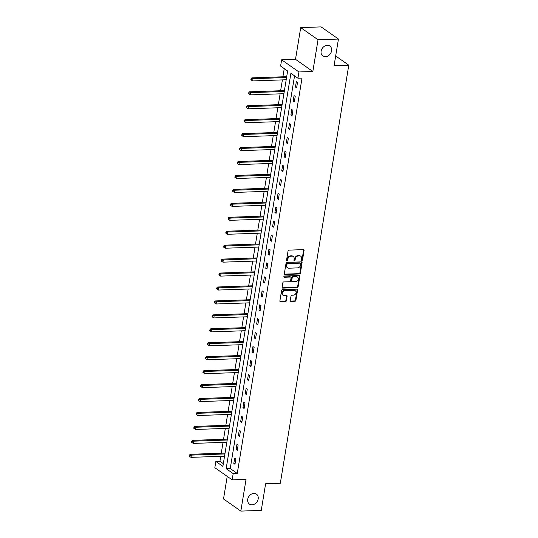<?xml version="1.0" encoding="UTF-8"?>
<svg xmlns="http://www.w3.org/2000/svg" width="538" height="538" viewBox="0 0 538 538"><rect width="100%" height="100%" fill="white"/><g stroke="black" fill="none" stroke-linecap="round" stroke-linejoin="round"><path stroke-width="0.81" d="M301.892 260.439A0.652 0.525 125.1 0 0 302.551 259.8L304.078 250.479A0.935 0.746 125.1 0 0 303.419 249.632L288.993 250.13A0.935 0.746 125.1 0 0 288.045 251.038L286.519 260.358A0.652 0.525 125.1 0 0 287.642 260.318L287.837 259.114A2.993 2.394 125.1 0 1 290.863 256.216L292.067 256.175A2.993 2.394 125.1 0 1 293.324 256.532A2.993 2.394 125.1 0 1 294.172 258.892L293.977 260.096A0.652 0.525 125.1 0 0 295.093 260.062L295.295 258.852A2.993 2.394 125.1 0 1 298.321 255.96L299.518 255.92A2.993 2.394 125.1 0 1 300.782 256.276A2.993 2.394 125.1 0 1 301.623 258.637L301.428 259.841A0.652 0.525 125.1 0 0 301.892 260.439M301.441 260.11A0.652 0.525 125.1 0 0 302.08 259.477L303.607 250.157A0.935 0.746 125.1 0 0 303.54 249.639M286.532 260.621A0.652 0.525 125.1 0 0 287.171 259.988L287.373 258.785L287.837 259.114M293.983 260.365A0.652 0.525 125.1 0 0 294.629 259.733L294.824 258.522L295.295 258.852M253.889 493.407A6.1 4.876 125.1 0 0 248.173 497.771A6.1 4.876 125.1 0 0 249.45 504.119A6.1 4.876 125.1 0 0 252.019 504.852A6.1 4.876 125.1 0 0 257.736 500.488A6.1 4.876 125.1 0 0 256.458 494.14A6.1 4.876 125.1 0 0 253.889 493.407M327.272 45.306A6.1 4.876 125.1 0 0 321.549 49.664A6.1 4.876 125.1 0 0 322.834 56.013A6.1 4.876 125.1 0 0 325.396 56.746A6.1 4.876 125.1 0 0 331.119 52.381A6.1 4.876 125.1 0 0 329.834 46.033A6.1 4.876 125.1 0 0 327.272 45.306M290.258 300.547A0.935 0.746 125.1 0 0 290.917 301.394L294.965 301.26A0.935 0.746 125.1 0 0 295.907 300.352L297.608 290.002A0.935 0.746 125.1 0 0 296.949 289.155L282.517 289.652A0.935 0.746 125.1 0 0 281.576 290.554L279.881 300.903A0.935 0.746 125.1 0 0 280.54 301.757L285.429 301.589A0.935 0.746 125.1 0 0 286.371 300.681L287.097 296.25A0.935 0.746 125.1 0 0 286.438 295.402L284.017 295.483A2.502 1.997 125.1 0 1 282.961 295.187A2.502 1.997 125.1 0 1 282.437 292.585A2.502 1.997 125.1 0 1 284.784 290.796L294.279 290.466A2.502 1.997 125.1 0 1 295.335 290.762A2.502 1.997 125.1 0 1 295.86 293.371A2.502 1.997 125.1 0 1 293.513 295.16L291.932 295.214A0.935 0.746 125.1 0 0 290.984 296.115L290.258 300.547M233.183 473.595L232.16 479.856L214.837 467.697L215.859 461.443L222.88 466.372L287.628 70.996L280.601 66.066L281.63 59.812L298.953 71.964L297.931 78.218L290.903 73.296L226.162 468.672L233.183 473.595L237.265 473.453L302.013 78.077L297.931 78.218M338.442 39.052L318.032 39.758L300.708 27.606L321.119 26.9L338.442 39.052L334.085 65.69L348.779 65.179L280.318 483.259L265.617 483.763L261.26 510.394L240.842 511.1L246.041 479.371L232.16 479.856M300.708 27.606L295.51 59.328L312.834 71.487L318.032 39.758M312.834 71.487L298.953 71.964M299.431 273.976A0.935 0.746 125.1 0 0 300.379 273.069L302.074 262.719A0.935 0.746 125.1 0 0 301.414 261.871L286.989 262.369A0.935 0.746 125.1 0 0 286.041 263.27L284.346 273.627A0.935 0.746 125.1 0 0 285.005 274.474L299.431 273.976L298.967 273.647A0.935 0.746 125.1 0 0 299.908 272.746L301.603 262.389A0.935 0.746 125.1 0 0 301.536 261.878M299.841 276.364L298.146 286.714A0.935 0.746 125.1 0 1 297.198 287.615L282.773 288.112A0.935 0.746 125.1 0 1 282.114 287.265L282.84 282.833A0.935 0.746 125.1 0 1 283.782 281.932L289.632 281.73A0.935 0.746 125.1 0 0 290.581 280.823L291.065 277.884A0.935 0.746 125.1 0 0 290.406 277.036L284.313 277.245A0.652 0.525 125.1 0 1 284.515 276.014L299.182 275.51A0.935 0.746 125.1 0 1 299.841 276.364L299.37 276.034L297.675 286.384L298.146 286.714M227.218 476.386L223.519 498.948L240.842 511.1M348.779 65.179L335.672 55.986M294.548 75.845L230.244 468.531L237.265 473.453M296.33 81.668L295.456 87.028L296.626 87.849L297.501 82.489L296.33 81.668M294.051 95.609L293.17 100.976L294.34 101.796L295.221 96.43L294.051 95.609M291.764 109.55L290.89 114.917L292.06 115.737L292.934 110.371L291.764 109.55M289.484 123.491L288.603 128.858L289.774 129.678L290.654 124.318L289.484 123.491M287.198 137.439L286.324 142.799L287.494 143.619L288.375 138.259L287.198 137.439M284.918 151.38L284.037 156.74L285.207 157.56L286.088 152.2L284.918 151.38M282.632 165.321L281.757 170.68L282.927 171.501L283.808 166.141L282.632 165.321M280.352 179.262L279.471 184.621L280.641 185.442L281.522 180.082L280.352 179.262M278.065 193.203L277.191 198.562L278.361 199.39L279.242 194.023L278.065 193.203M275.786 207.143L274.905 212.51L276.075 213.33L276.956 207.964L275.786 207.143M273.506 221.084L272.625 226.451L273.795 227.271L274.676 221.912L273.506 221.084M271.219 235.032L270.338 240.392L271.515 241.212L272.389 235.852L271.219 235.032M268.939 248.973L268.059 254.333L269.229 255.153L270.11 249.793L268.939 248.973M266.653 262.914L265.772 268.274L266.949 269.094L267.823 263.734L266.653 262.914M264.373 276.855L263.492 282.215L264.662 283.035L265.543 277.675L264.373 276.855M262.087 290.796L261.206 296.156L262.383 296.983L263.257 291.616L262.087 290.796M259.807 304.737L258.926 310.103L260.096 310.924L260.977 305.557L259.807 304.737M257.52 318.678L256.646 324.044L257.816 324.865L258.691 319.498L257.52 318.678M255.241 332.618L254.36 337.985L255.53 338.805L256.411 333.446L255.241 332.618M252.954 346.566L252.08 351.926L253.25 352.746L254.124 347.387L252.954 346.566M250.674 360.507L249.793 365.867L250.964 366.687L251.845 361.328L250.674 360.507M248.388 374.448L247.514 379.808L248.684 380.628L249.558 375.268L248.388 374.448M246.108 388.389L245.227 393.749L246.397 394.576L247.278 389.209L246.108 388.389M243.822 402.33L242.947 407.696L244.118 408.517L244.992 403.15L243.822 402.33M241.542 416.271L240.661 421.637L241.831 422.458L242.712 417.091L241.542 416.271M239.255 430.212L238.381 435.578L239.551 436.399L240.425 431.039L239.255 430.212M236.976 444.159L236.095 449.519L237.265 450.34L238.146 444.98L236.976 444.159M234.689 458.1L233.815 463.46L234.985 464.281L235.859 458.921L234.689 458.1M284.246 68.622L282.907 76.793M282.396 79.893L280.621 90.734M280.116 93.834L278.341 104.675M277.83 107.782L276.055 118.622M275.55 121.722L273.775 132.563M273.264 135.663L271.488 146.504M270.984 149.604L269.208 160.445M268.697 163.545L266.922 174.386M266.418 177.486L264.642 188.327M264.131 191.427L262.362 202.268M261.851 205.375L260.076 216.215M259.572 219.316L257.796 230.156M257.285 233.257L255.51 244.097M255.005 247.198L253.23 258.038M252.719 261.138L250.943 271.979M250.439 275.079L248.664 285.92M248.153 289.02L246.377 299.861M245.873 302.961L244.097 313.809M243.586 316.909L241.811 327.75M241.306 330.85L239.531 341.691M239.02 344.791L237.245 355.631M236.74 358.732L234.965 369.572M234.454 372.673L232.678 383.513M232.174 386.614L230.399 397.454M229.887 400.554L228.112 411.395M227.608 414.502L225.832 425.343M225.321 428.443L223.546 439.284M223.041 442.384L221.266 453.225M220.755 456.325L219.941 461.301L223.324 463.675M219.941 461.301L215.859 461.443M295.51 59.328L281.63 59.812M230.244 468.531L226.162 468.672M295.456 87.028L296.768 86.988M293.17 100.976L294.481 100.929M290.89 114.917L292.201 114.87M288.603 128.858L289.921 128.811M286.324 142.799L287.635 142.752M284.037 156.74L285.355 156.692M281.757 170.68L283.069 170.633M279.471 184.621L280.789 184.581M277.191 198.562L278.502 198.522M274.905 212.51L276.223 212.463M272.625 226.451L273.936 226.404M270.338 240.392L271.656 240.345M268.059 254.333L269.37 254.286M265.772 268.274L267.09 268.227M263.492 282.215L264.804 282.174M261.206 296.156L262.524 296.115M258.926 310.103L260.237 310.056M256.646 324.044L257.958 323.997M254.36 337.985L255.671 337.938M252.08 351.926L253.391 351.879M249.793 365.867L251.105 365.82M247.514 379.808L248.825 379.767M245.227 393.749L246.538 393.708M242.947 407.696L244.259 407.649M240.661 421.637L241.972 421.59M238.381 435.578L239.692 435.531M236.095 449.519L237.406 449.472M233.815 463.46L235.126 463.413M300.782 256.276L300.312 255.947A2.993 2.394 125.1 0 0 299.054 255.59L299.518 255.92M294.824 258.522A2.993 2.394 125.1 0 1 297.85 255.631L299.054 255.59M293.324 256.532L292.86 256.202A2.993 2.394 125.1 0 0 291.596 255.846L292.067 256.175M287.373 258.785A2.993 2.394 125.1 0 1 290.399 255.886L291.596 255.846M284.42 274.138A0.935 0.746 125.1 0 0 284.535 274.145L298.967 273.647M300.796 263.721A0.652 0.525 125.1 0 0 300.332 263.129L287.669 263.566A0.652 0.525 125.1 0 0 287.01 264.198L286.801 265.469A2.993 2.394 125.1 0 0 287.642 267.83A2.993 2.394 125.1 0 0 288.906 268.193L297.561 267.89A2.993 2.394 125.1 0 0 300.587 264.999L300.796 263.721M300.608 263.21L300.137 262.88A0.652 0.525 125.1 0 0 299.861 262.8L300.332 263.129M287.642 267.83L287.178 267.5A2.993 2.394 125.1 0 1 286.33 265.14L286.539 263.869A0.652 0.525 125.1 0 1 287.198 263.237L299.861 262.8M282.188 287.783A0.935 0.746 125.1 0 0 282.302 287.79L296.727 287.285A0.935 0.746 125.1 0 0 297.675 286.384M290.796 277.144L290.332 276.821A0.935 0.746 125.1 0 0 289.935 276.707L283.862 276.915M295.705 281.522A2.502 1.997 125.1 0 0 298.052 279.733A2.502 1.997 125.1 0 0 297.527 277.124A2.502 1.997 125.1 0 0 296.478 276.828L293.129 276.942A0.935 0.746 125.1 0 0 292.181 277.843L291.704 280.782A0.935 0.746 125.1 0 0 292.363 281.636L295.705 281.522M297.527 277.124L297.057 276.794A2.502 1.997 125.1 0 0 296.008 276.498L296.478 276.828M291.966 281.522L291.502 281.192A0.935 0.746 125.1 0 1 291.233 280.459L291.717 277.521A0.935 0.746 125.1 0 1 292.659 276.613L296.008 276.498M299.37 276.034A0.935 0.746 125.1 0 0 299.296 275.517M295.335 290.762L294.864 290.433A2.502 1.997 125.1 0 0 293.815 290.137L294.279 290.466M282.961 295.187L282.497 294.858A2.502 1.997 125.1 0 1 281.966 292.255A2.502 1.997 125.1 0 1 284.313 290.466L293.815 290.137M279.948 301.421A0.935 0.746 125.1 0 0 280.069 301.428L284.958 301.26A0.935 0.746 125.1 0 0 285.907 300.352L286.626 295.927A0.935 0.746 125.1 0 0 286.559 295.409M290.332 301.065A0.935 0.746 125.1 0 0 290.446 301.072L294.494 300.93A0.935 0.746 125.1 0 0 295.443 300.022L297.137 289.673A0.935 0.746 125.1 0 0 297.063 289.155M286.714 76.551L286.606 76.604A0.955 0.76 -54.9 0 1 286.29 76.678L251.831 77.869L253.001 78.689L252.631 80.922L286.189 79.765M286.559 77.533L253.001 78.689L251.475 79.147L251.011 78.817L250.863 79.711L251.333 80.041L251.475 79.147M252.631 80.922L251.333 80.041M251.011 78.817L251.831 77.869M284.434 90.492L284.32 90.545A0.955 0.76 -54.9 0 1 284.003 90.619L249.545 91.81L250.715 92.63L250.352 94.863L283.909 93.706M284.272 91.473L250.715 92.63L249.195 93.087L248.724 92.765L248.583 93.652L249.047 93.982L249.195 93.087M250.352 94.863L249.047 93.982M248.724 92.765L249.545 91.81M282.147 104.439L282.04 104.486A0.955 0.76 -54.9 0 1 281.724 104.56L247.265 105.751L248.435 106.571L248.065 108.804L281.623 107.647M281.993 105.414L248.435 106.571L246.908 107.035L246.444 106.706L246.296 107.6L246.767 107.923L246.908 107.035M248.065 108.804L246.767 107.923M246.444 106.706L247.265 105.751M279.868 118.38L279.753 118.427A0.955 0.76 -54.9 0 1 279.437 118.501L244.978 119.692L246.148 120.512L245.785 122.745L279.343 121.588M279.706 119.355L246.148 120.512L244.629 120.976L244.158 120.647L244.017 121.541L244.481 121.87L244.629 120.976M245.785 122.745L244.481 121.87M244.158 120.647L244.978 119.692M277.581 132.321L277.474 132.368A0.955 0.76 -54.9 0 1 277.157 132.442L242.699 133.632L243.869 134.453L243.499 136.692L277.057 135.529M277.426 133.296L243.869 134.453L242.342 134.917L241.878 134.587L241.73 135.482L242.201 135.811L242.342 134.917M243.499 136.692L242.201 135.811M241.878 134.587L242.699 133.632M275.301 146.262L275.187 146.309A0.955 0.76 -54.9 0 1 274.871 146.39L240.412 147.573L241.582 148.394L241.219 150.633L274.777 149.477M275.14 147.237L241.582 148.394L240.062 148.858L239.592 148.528L239.45 149.423L239.914 149.752L240.062 148.858M241.219 150.633L239.914 149.752M239.592 148.528L240.412 147.573M273.022 160.203L272.907 160.25A0.955 0.76 -54.9 0 1 272.591 160.331L238.132 161.514L239.302 162.341L238.933 164.574L272.49 163.417M272.86 161.178L239.302 162.341L237.776 162.799L237.312 162.469L237.164 163.364L237.635 163.693L237.776 162.799M238.933 164.574L237.635 163.693M237.312 162.469L238.132 161.514M270.735 174.144L270.621 174.198A0.955 0.76 -54.9 0 1 270.305 174.272L235.846 175.462L237.016 176.282L236.653 178.515L270.211 177.358M270.574 175.126L237.016 176.282L235.496 176.74L235.025 176.41L234.884 177.305L235.348 177.634L235.496 176.74M236.653 178.515L235.348 177.634M235.025 176.41L235.846 175.462M268.455 188.085L268.341 188.139A0.955 0.76 -54.9 0 1 268.025 188.213L233.566 189.403L234.736 190.223L234.366 192.456L267.924 191.299M268.294 189.067L234.736 190.223L233.21 190.681L232.746 190.351L232.598 191.246L233.068 191.575L233.21 190.681M234.366 192.456L233.068 191.575M232.746 190.351L233.566 189.403M266.169 202.026L266.054 202.08A0.955 0.76 -54.9 0 1 265.738 202.154L231.279 203.344L232.45 204.164L232.086 206.397L265.644 205.24M266.007 203.008L232.45 204.164L230.93 204.622L230.459 204.299L230.318 205.193L230.782 205.516L230.93 204.622M232.086 206.397L230.782 205.516M230.459 204.299L231.279 203.344M263.889 215.973L263.775 216.02A0.955 0.76 -54.9 0 1 263.459 216.094L229 217.285L230.17 218.105L229.8 220.338L263.358 219.181M263.728 216.949L230.17 218.105L228.65 218.569L228.179 218.24L228.031 219.134L228.502 219.464L228.65 218.569M229.8 220.338L228.502 219.464M228.179 218.24L229 217.285M261.603 229.914L261.488 229.961A0.955 0.76 -54.9 0 1 261.172 230.035L226.713 231.226L227.883 232.046L227.52 234.286L261.078 233.122M261.441 230.889L227.883 232.046L226.364 232.51L225.893 232.181L225.752 233.075L226.216 233.405L226.364 232.51M227.52 234.286L226.216 233.405M225.893 232.181L226.713 231.226M259.323 243.855L259.208 243.902A0.955 0.76 -54.9 0 1 258.892 243.976L224.433 245.167L225.604 245.987L225.24 248.226L258.791 247.063M259.161 244.83L225.604 245.987L224.084 246.451L223.613 246.122L223.465 247.016L223.936 247.346L224.084 246.451M225.24 248.226L223.936 247.346M223.613 246.122L224.433 245.167M257.036 257.796L256.922 257.843A0.955 0.76 -54.9 0 1 256.606 257.924L222.147 259.108L223.317 259.935L222.954 262.167L256.512 261.011M256.875 258.771L223.317 259.935L221.797 260.392L221.326 260.062L221.185 260.957L221.649 261.286L221.797 260.392M222.954 262.167L221.649 261.286M221.326 260.062L222.147 259.108M254.756 271.737L254.642 271.791A0.955 0.76 -54.9 0 1 254.326 271.865L219.867 273.055L221.037 273.876L220.674 276.108L254.225 274.952M254.595 272.719L221.037 273.876L219.517 274.333L219.047 274.003L218.899 274.898L219.369 275.227L219.517 274.333M220.674 276.108L219.369 275.227M219.047 274.003L219.867 273.055M252.47 285.678L252.356 285.732A0.955 0.76 -54.9 0 1 252.04 285.806L217.581 286.996L218.751 287.817L218.388 290.049L251.945 288.893M252.309 286.66L218.751 287.817L217.231 288.274L216.76 287.944L216.619 288.839L217.083 289.168L217.231 288.274M218.388 290.049L217.083 289.168M216.76 287.944L217.581 286.996M250.19 299.619L250.076 299.673A0.955 0.76 -54.9 0 1 249.76 299.747L215.301 300.937L216.471 301.757L216.108 303.99L249.659 302.833M250.029 300.601L216.471 301.757L214.951 302.215L214.48 301.892L214.332 302.78L214.803 303.109L214.951 302.215M216.108 303.99L214.803 303.109M214.48 301.892L215.301 300.937M247.904 313.567L247.789 313.614A0.955 0.76 -54.9 0 1 247.473 313.688L213.014 314.878L214.185 315.698L213.821 317.931L247.379 316.774M247.742 314.542L214.185 315.698L212.665 316.162L212.194 315.833L212.053 316.727L212.517 317.05L212.665 316.162M213.821 317.931L212.517 317.05M212.194 315.833L213.014 314.878M245.624 327.507L245.51 327.555A0.955 0.76 -54.9 0 1 245.194 327.629L210.735 328.819L211.905 329.639L211.542 331.872L245.093 330.715M245.463 328.483L211.905 329.639L210.385 330.103L209.914 329.774L209.766 330.668L210.237 330.998L210.385 330.103M211.542 331.872L210.237 330.998M209.914 329.774L210.735 328.819M243.337 341.448L243.223 341.495A0.955 0.76 -54.9 0 1 242.907 341.569L208.448 342.76L209.618 343.58L209.255 345.82L242.813 344.656M243.176 342.424L209.618 343.58L208.098 344.044L207.628 343.715L207.486 344.609L207.95 344.939L208.098 344.044M209.255 345.82L207.95 344.939M207.628 343.715L208.448 342.76M241.058 355.389L240.943 355.436A0.955 0.76 -54.9 0 1 240.627 355.517L206.168 356.701L207.338 357.528L206.975 359.761L240.526 358.604M240.896 356.364L207.338 357.528L205.819 357.985L205.348 357.656L205.2 358.55L205.671 358.88L205.819 357.985M206.975 359.761L205.671 358.88M205.348 357.656L206.168 356.701M238.771 369.33L238.657 369.384A0.955 0.76 -54.9 0 1 238.341 369.458L203.882 370.648L205.059 371.469L204.689 373.702L238.247 372.545M238.61 370.305L205.059 371.469L203.532 371.926L203.068 371.597L202.92 372.491L203.384 372.821L203.532 371.926M204.689 373.702L203.384 372.821M203.068 371.597L203.882 370.648M236.491 383.271L236.377 383.325A0.955 0.76 -54.9 0 1 236.061 383.399L201.602 384.589L202.772 385.41L202.409 387.642L235.96 386.486M236.33 384.253L202.772 385.41L201.252 385.867L200.782 385.538L200.634 386.432L201.104 386.761L201.252 385.867M202.409 387.642L201.104 386.761M200.782 385.538L201.602 384.589M234.205 397.212L234.091 397.266A0.955 0.76 -54.9 0 1 233.774 397.34L199.316 398.53L200.492 399.351L200.123 401.583L233.68 400.427M234.043 398.194L200.492 399.351L198.966 399.808L198.502 399.485L198.354 400.373L198.818 400.702L198.966 399.808M200.123 401.583L198.818 400.702M198.502 399.485L199.316 398.53M231.925 411.16L231.811 411.207A0.955 0.76 -54.9 0 1 231.495 411.281L197.036 412.471L198.206 413.292L197.843 415.524L231.401 414.368M231.764 412.135L198.206 413.292L196.686 413.756L196.215 413.426L196.067 414.321L196.538 414.643L196.686 413.756M197.843 415.524L196.538 414.643M196.215 413.426L197.036 412.471M229.639 425.101L229.524 425.148A0.955 0.76 -54.9 0 1 229.215 425.222L194.756 426.412L195.926 427.233L195.556 429.465L229.114 428.309M229.477 426.076L195.926 427.233L194.4 427.697L193.936 427.367L193.788 428.261L194.252 428.591L194.4 427.697M195.556 429.465L194.252 428.591M193.936 427.367L194.756 426.412M227.359 439.042L227.244 439.089A0.955 0.76 -54.9 0 1 226.928 439.163L192.469 440.353L193.64 441.173L193.276 443.413L226.834 442.249M227.197 440.017L193.64 441.173L192.12 441.637L191.649 441.308L191.501 442.202L191.972 442.532L192.12 441.637M193.276 443.413L191.972 442.532M191.649 441.308L192.469 440.353M225.072 452.983L224.958 453.03A0.955 0.76 -54.9 0 1 224.649 453.11L190.19 454.294L191.36 455.114L190.99 457.354L224.548 456.197M224.911 453.958L191.36 455.114L189.833 455.578L189.369 455.249L189.221 456.143L189.685 456.473L189.833 455.578M190.99 457.354L189.685 456.473M189.369 455.249L190.19 454.294M302.08 259.477L302.551 259.8M287.171 259.988L287.642 260.318M294.629 259.733L295.093 260.062M297.85 255.631L298.321 255.96M290.399 255.886L290.863 256.216M303.607 250.157L304.078 250.479M284.535 274.145L285.005 274.474M301.603 262.389L302.074 262.719M299.908 272.746L300.379 273.069M287.198 263.237L287.669 263.566M286.539 263.869L287.01 264.198M286.33 265.14L286.801 265.469M296.727 287.285L297.198 287.615M282.302 287.79L282.773 288.112M289.935 276.707L290.406 277.036M283.869 276.935L284.313 277.245M292.659 276.613L293.129 276.942M291.717 277.521L292.181 277.843M291.233 280.459L291.704 280.782M284.313 290.466L284.784 290.796M286.626 295.927L287.097 296.25M285.907 300.352L286.371 300.681M284.958 301.26L285.429 301.589M280.069 301.428L280.54 301.757M297.137 289.673L297.608 290.002M295.443 300.022L295.907 300.352M294.494 300.93L294.965 301.26M290.446 301.072L290.917 301.394M286.29 76.678L286.653 76.934M284.003 90.619L284.373 90.875M281.724 104.56L282.087 104.816M279.437 118.501L279.807 118.757M277.157 132.442L277.521 132.704M274.871 146.39L275.241 146.645M272.591 160.331L272.954 160.586M270.305 174.272L270.675 174.527M268.025 188.213L268.388 188.468M265.738 202.154L266.108 202.409M263.459 216.094L263.822 216.35M261.172 230.035L261.542 230.298M258.892 243.976L259.255 244.239M256.606 257.924L256.976 258.179M254.326 271.865L254.689 272.12M252.04 285.806L252.409 286.061M249.76 299.747L250.123 300.002M247.473 313.688L247.843 313.943M245.194 327.629L245.557 327.884M242.907 341.569L243.277 341.832M240.627 355.517L240.99 355.773M238.341 369.458L238.711 369.714M236.061 383.399L236.424 383.655M233.774 397.34L234.144 397.595M231.495 411.281L231.858 411.536M229.215 425.222L229.578 425.477M226.928 439.163L227.292 439.425M224.649 453.11L225.012 453.366"/></g></svg>
